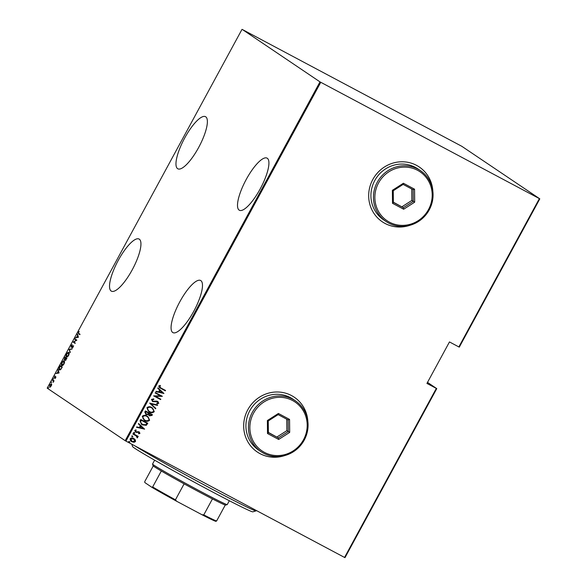 <?xml version="1.0" encoding="UTF-8"?>
<svg xmlns="http://www.w3.org/2000/svg" width="587" height="587" viewBox="0 0 587 587"><rect width="100%" height="100%" fill="white"/><g stroke="black" fill="none" stroke-linecap="round" stroke-linejoin="round"><path stroke-width="0.88" d="M184.685 138.026A29.511 8.387 -62 0 0 177.817 168.792A29.511 8.387 -62 0 0 198.67 147.447A29.511 8.387 -62 0 0 205.538 116.688A29.511 8.387 -62 0 0 184.685 138.026M246.217 179.483A29.511 8.387 -62 0 0 239.349 210.241A29.511 8.387 -62 0 0 260.21 188.897A29.511 8.387 -62 0 0 267.078 158.138A29.511 8.387 -62 0 0 246.217 179.483M118.244 260.393A29.511 8.387 -62 0 0 111.376 291.159A29.511 8.387 -62 0 0 132.229 269.815A29.511 8.387 -62 0 0 139.097 239.056A29.511 8.387 -62 0 0 118.244 260.393M179.783 301.85A29.511 8.387 -62 0 0 172.908 332.609A29.511 8.387 -62 0 0 193.769 311.271A29.511 8.387 -62 0 0 200.637 280.505A29.511 8.387 -62 0 0 179.783 301.85M307.845 421.371A33.055 31.676 124 0 0 294.256 397.201A33.055 31.676 124 0 0 291.556 395.579A33.055 31.676 124 0 0 248.631 408.303A33.055 31.676 124 0 0 257.326 452.034A33.055 31.676 124 0 0 260.026 453.656A33.055 31.676 124 0 0 284.827 455.541M257.297 452.012A33.055 31.676 124 0 0 259.968 453.612A33.055 31.676 124 0 0 284.02 455.747M432.846 191.149A33.055 31.676 124 0 0 419.257 166.987A33.055 31.676 124 0 0 416.557 165.365A33.055 31.676 124 0 0 373.633 178.088A33.055 31.676 124 0 0 382.32 221.813A33.055 31.676 124 0 0 385.021 223.434A33.055 31.676 124 0 0 409.821 225.327M382.298 221.798A33.055 31.676 124 0 0 384.969 223.398A33.055 31.676 124 0 0 409.022 225.525M427.505 382.379L436.765 388.616L344.987 557.65L344.554 557.445L436.332 388.411L436.765 388.616M51.722 384.573L51.289 385.96L49.638 387.134L49.807 384.962L51.458 383.781L51.722 384.573M50.387 387.031L49.726 387.178M52.617 379.862L54.048 380.824L53.16 382.394L53.344 380.963L52.412 380.237L52.617 379.862M55.743 377.764L55.083 378.468L55.626 377.059L54.217 377.889L55.009 375.878L54.408 377.514L55.816 376.678L55.743 377.764M55.42 377.316L55.816 376.678M59.573 367.051L60.292 365.716L62.251 367.036L60.967 369.223L59.331 369.898C58.722 369.722 58.803 368.775 59.573 367.051L59.786 367.168M64.944 357.153L66.903 358.474L65.252 360.286L65.098 359.523L64.137 360.044L64.944 357.153M69.193 349.338L72.157 348.795L69.545 349.639L70.088 352.611L69.141 349.426L71.988 349.111M74.696 339.191L74.901 338.816L76.86 340.137L73.749 341.986L75.29 343.021L75.092 343.395L73.133 342.074L76.237 340.233L74.696 339.191L75.275 339.073M78.739 333.401L80.037 334.274L79.839 334.649L78.519 333.754L78.379 332.286L79.164 331.398L78.563 332.455L78.739 333.401M242.013 29.35L47.195 388.161L125.178 440.69L319.996 81.879L539.805 198.839L461.822 146.31L242.446 29.555L319.996 81.879M76.882 337.254L78.423 337.261L75.407 337.892L76.574 337.312L77.557 335.5L77.477 334.076L78.423 337.254L77.66 335.823L76.882 337.254L78.02 337.048L77.66 335.823M71.115 345.662L72.245 344.657L71.188 346.866L73.265 345.728L73.162 347.064L72.23 347.952L73.074 346.103L70.983 347.24L71.328 345.78M72.59 346.499L73.265 345.728M68.796 352.501C69.376 352.721 69.325 353.69 68.635 355.406C67.578 356.933 66.83 357.454 66.382 356.977C65.795 356.757 65.854 355.781 66.558 354.056C67.6 352.56 68.349 352.039 68.796 352.501L68.723 352.464M64.144 361.064C64.731 361.284 64.673 362.252 63.983 363.969C62.934 365.496 62.178 366.017 61.73 365.54C61.151 365.319 61.209 364.344 61.906 362.619C62.956 361.115 63.697 360.601 64.144 361.064L64.078 361.027M57.526 372.899L59.023 372.987L56.051 373.53L57.225 372.95L58.208 371.145L58.12 369.715L59.067 372.899L58.304 371.468L57.526 372.899L58.671 372.686L58.304 371.468M53.512 378.556L53.109 379.305L53.512 378.556M51.641 382.005L51.238 382.746L51.641 382.005M48.611 387.589L48.207 388.33L48.611 387.589M539.805 198.839L459.291 347.137L458.858 346.932L539.372 198.633M436.332 388.411L426.947 383.414L449.466 341.935L458.858 346.932M320.759 82.312L125.948 441.116L344.554 557.445M133.653 438.364L135.223 439.773L135.399 441.461L133.895 442.238L131.943 441.791C130.563 441.16 129.984 440.133 130.226 438.716C131.283 437.741 132.464 437.653 133.763 438.445L135.34 439.854L135.516 441.534L134.005 442.319L131.51 441.534M133.763 438.445L134.218 438.716M136.323 435.943L132.889 434.02L133.095 433.646L138.202 436.368L138.004 436.735L137.248 436.339L137.637 437.631L137.263 437.902L136.074 435.767M138.95 432.208L135.582 432.076L134.731 430.425L135.92 429.875L136.25 430.381L135.362 430.748L135.868 431.768L139.075 431.79L139.963 433.338L138.781 433.793L138.481 433.301L139.346 432.993L138.899 432.179L136.566 432.421L135.414 431.981M140.051 420.835L140.777 419.5L147.77 423.22L146.302 425.326L142.259 424.849L141.54 424.423L140.051 420.835M152.297 414.598L151.864 415.398L149.524 415.882L148.291 414.605L146.046 414.51L144.798 412.089L145.422 410.937L152.415 414.657L151.974 415.471L149.201 415.684M148.291 414.605L145.708 414.312M149.67 403.122L157.668 404.979L157.448 405.39L150.991 403.885L155.819 408.391L155.599 408.794L149.67 403.122M155.173 392.974L155.379 392.608L162.372 396.328L155.291 396.276L160.801 399.211L160.603 399.586L153.611 395.865L160.677 395.902L155.173 392.974L160.677 395.902M160.904 387.985L165.556 390.465L165.351 390.832L159.503 387.669L158.725 386.011L160.097 385.402L160.515 385.916L159.429 386.422L160.904 387.985M163.934 393.444L155.885 391.676L156.105 391.265L158.666 391.867L159.649 390.054L157.734 388.264L157.954 387.86L163.89 393.532M157.734 401.42L158.806 403.313L157.023 403.797L156.78 403.218L158.116 402.887L157.565 401.802L152.693 401.611L151.461 399.387L153.691 398.903L153.853 399.461L152.172 399.776L152.906 401.244L156.538 401.09L158.02 401.589M157.668 401.868L156.509 401.603M156.391 401.53L152.385 401.427M151.769 407.481L154.278 411.656C152.796 412.977 151.16 413.079 149.377 411.964L146.904 407.782C148.386 406.49 150.008 406.387 151.769 407.481M147.117 416.044L149.626 420.219C148.144 421.539 146.508 421.642 144.725 420.527L142.259 416.344C143.734 415.046 145.356 414.95 147.117 416.044M144.585 429.082L136.529 427.321L136.749 426.91L139.317 427.512L140.3 425.7L138.378 423.909L138.598 423.506L144.534 429.178M134.342 432.516L134.724 433.199L133.939 433.257L133.557 432.575L134.342 432.516L134.724 433.199L133.939 433.257L133.557 432.575M132.471 435.958L132.853 436.64L132.068 436.699L131.693 436.016L132.471 435.958L132.853 436.64L132.068 436.699L131.693 436.016M129.441 441.541L129.822 442.224L129.037 442.282L128.656 441.6L129.441 441.541L129.822 442.224L129.037 442.282L128.656 441.6M125.948 441.116L125.178 440.69M432.729 190.327A33.055 31.676 124 0 0 419.228 166.965M307.735 420.549A33.055 31.676 124 0 0 294.226 397.186M165.439 390.399L165.351 390.832M165.24 390.759L159.451 387.633M160.053 385.402L160.515 385.916M160.398 385.835L159.686 386.195M159.312 386.349L159.877 387.391M163.773 393.459L155.907 391.632M157.947 387.875L163.824 393.363M160.266 390.626L159.378 391.984L162.562 392.769L160.266 390.626L159.488 392.057M162.217 396.328L155.291 396.276M160.684 399.145L160.603 399.586M160.493 399.505L153.618 395.851M153.603 398.889L153.853 399.461M153.743 399.38L152.172 399.776M152.062 399.703L152.796 401.17M157.624 401.339L158.806 403.313M158.695 403.24L156.912 403.717M157.536 404.949L157.448 405.39M157.338 405.309L150.991 403.885M150.881 403.812L155.819 408.391M155.709 408.317L155.496 408.706M152.356 407.826L154.278 411.656M154.168 411.582C152.679 412.903 151.05 413.006 149.267 411.891L149.377 411.964M149.267 411.891L148.672 411.538M152.04 408.134L151.461 407.774C150.023 406.901 148.709 406.996 147.52 408.068C147.264 409.667 147.909 410.812 149.472 411.516M147.52 408.068L147.63 408.148C147.374 409.741 148.019 410.885 149.582 411.59L149.017 411.252M149.582 411.59C151.028 412.478 152.349 412.375 153.552 411.296C153.779 409.704 153.119 408.552 151.571 407.855C150.133 406.974 148.819 407.07 147.63 408.148M151.461 407.774L151.989 408.097M145.525 412.169L146.244 414.136L147.895 414.062L148.54 413.079L145.825 411.619L145.525 412.169L146.134 414.062M149.01 413.637L149.714 415.501L151.497 414.649L149.142 413.38L149.597 415.427M151.497 414.649L149.252 413.461M145.825 411.619L145.642 412.243M148.54 413.079L145.936 411.692M147.711 416.388L149.626 420.219M149.516 420.145C148.034 421.466 146.398 421.561 144.615 420.453L144.725 420.527M144.615 420.453L144.028 420.101M147.396 416.697L146.809 416.337C145.371 415.464 144.057 415.559 142.876 416.631C142.612 418.23 143.265 419.375 144.82 420.079M142.876 416.631L142.986 416.704C142.722 418.304 143.375 419.448 144.93 420.153L144.365 419.815M144.93 420.153C146.376 421.04 147.697 420.938 148.9 419.859C149.127 418.267 148.467 417.115 146.919 416.418C145.488 415.537 144.175 415.633 142.986 416.704M146.809 416.337L147.337 416.66M147.653 423.161L147.293 424.093M147.183 424.019L146.302 425.326M146.192 425.252L142.259 424.849M142.149 424.775L141.489 424.386M140.41 422.016L142.465 424.482L145.759 424.753L146.845 423.212L141.181 420.182L140.41 422.016L142.355 424.401M142.465 424.482L141.856 424.108M146.845 423.212L141.291 420.255L140.52 422.097M144.424 429.104L136.551 427.277M138.591 423.521L144.475 429.009M140.909 426.272L140.022 427.622L143.213 428.415L140.909 426.272L140.139 427.703M138.965 431.716L139.963 433.338M139.853 433.265L138.664 433.72M135.854 429.875L136.25 430.381M136.14 430.308L135.362 430.748M135.252 430.675L135.758 431.687M134.232 432.436L134.614 433.118M138.084 436.302L138.004 436.735M137.894 436.662L137.248 436.339M137.138 436.266L137.637 437.631M137.519 437.55L137.145 437.829M136.206 435.87L132.897 434.006M132.361 435.884L132.743 436.567M131.833 441.718L131.451 441.497M133.821 438.966L130.74 438.973L132.031 441.343M130.74 438.973L131.752 441.182M132.141 441.417L134.885 441.197L133.557 438.812L130.85 439.054M129.331 441.468L129.712 442.15M79.861 334.605L78.519 333.225M76.024 337.694L76.978 337.525L76.574 337.312M77.844 335.925L77.557 335.5M77.961 335.713L77.257 334.48M78.423 337.261L78.02 337.048M75.114 343.351L73.133 342.074M75.099 339.403L76.237 340.233M71.863 347.056L71.188 346.866M73.236 345.978L73.669 345.941M71.247 347.277L71.203 346.873M70.301 352.207L69.141 349.426M66.654 357.087L66.404 356.412M69.178 353.286L68.591 352.875L66.558 354.056M68.253 352.787L68.921 352.611M66.683 356.654L67.336 356.903M66.764 354.174L66.58 356.603L67.035 356.852M66.58 356.603L68.422 355.289L68.54 352.846L68.936 353.058M65.656 360.499L65.502 359.736M64.401 360.088L65.671 358.151L64.944 357.659L64.335 359.67L65.487 359.383M66.06 358.386L64.944 357.659M65.854 360.125L65.458 359.912L66.5 358.708L65.869 358.29L65.451 359.912L65.861 360.125M66.72 358.804L65.869 358.29M66.074 358.363L65.671 358.151M64.739 359.882L64.365 359.684M62.009 365.642L61.752 364.967M64.526 361.849L63.946 361.438L61.906 362.619M63.609 361.35L64.269 361.174M62.031 365.217L62.692 365.466M62.119 362.737L61.936 365.165L62.391 365.408M61.936 365.165L63.778 363.852L63.888 361.409L64.291 361.621M59.617 370.015L59.338 369.311M59.647 369.583L60.329 369.832M62.075 367.367L60.292 366.222L59.397 368.005L59.991 369.773M62.061 367.381L60.292 366.222M61.129 369.003L61.848 367.271M59.529 369.524L60.901 368.878M56.675 373.339L57.621 373.163L57.225 372.95M58.495 371.564L58.208 371.145M58.605 371.358L57.9 370.126M59.067 372.899L58.671 372.686M54.613 378.101L54.716 376.883M53.74 381.176L52.412 380.237M49.902 387.215L49.77 386.701M51.113 384.103L51.59 383.92M51.656 384.368L49.983 385.079L49.836 386.76L50.394 387.031M49.836 386.76L51.113 385.842L51.23 384.147L51.634 384.36M135.465 446.186A70.829 2.01 28.5 0 0 214.218 490.27A70.829 2.01 28.5 0 0 256.035 510.888L252.836 511.835A68.466 1.944 -151.5 0 1 212.413 491.899A68.466 1.944 -151.5 0 1 132.537 446.516L131.877 444.271M256.035 510.888A70.829 2.01 28.5 0 0 256.086 510.851L256.292 510.477M227.213 504.615L225.613 505.084A41.317 1.174 -151.5 0 1 225.276 505.033A41.317 1.174 -151.5 0 1 212.45 498.913A41.317 1.174 -151.5 0 1 199.125 491.943A41.317 1.174 -151.5 0 1 184.12 483.842A41.317 1.174 -151.5 0 1 161.33 471.009A41.317 1.174 -151.5 0 1 153.024 465.667L152.547 464.068A42.499 1.203 28.5 0 0 199.969 491.092A42.499 1.203 28.5 0 0 227.213 504.615A42.499 1.203 28.5 0 0 227.242 504.593L229.334 500.74M154.638 460.186L152.554 464.031A42.499 1.203 28.5 0 0 152.547 464.068M184.12 483.842L175.447 499.808L176.665 501.261A40.606 1.152 -151.5 0 1 151.886 487.305L144.82 482.551L144.725 481.633L153.251 465.931M225.276 505.033L216.603 520.999L215.833 521.329A40.606 1.152 -151.5 0 1 201.891 514.682L176.665 501.261M201.891 514.682L203.777 514.887A41.317 1.174 28.5 0 0 216.603 520.999M212.45 498.913L203.777 514.887M151.886 487.305L152.657 486.975A41.317 1.174 28.5 0 0 175.447 499.808M161.33 471.009L152.657 486.975M264.458 452.386A29.511 28.279 124 0 0 303.508 439.751A29.511 28.279 124 0 0 292.612 400.539A29.511 28.279 124 0 0 253.555 413.175A29.511 28.279 124 0 0 264.458 452.386M292.891 399.314A30.693 29.416 -56 0 1 295.4 400.818A30.693 29.416 -56 0 1 303.472 441.424A30.693 29.416 -56 0 1 263.614 453.237A30.693 29.416 -56 0 1 261.105 451.733A30.693 29.416 -56 0 1 253.034 411.127A30.693 29.416 -56 0 1 292.891 399.314M295.4 400.818L292.884 399.123A30.693 29.416 124 0 0 290.374 397.619A30.693 29.416 124 0 0 250.517 409.433A30.693 29.416 124 0 0 258.588 450.038L261.105 451.733M278.399 413.468L289.552 419.404L289.685 432.399L278.664 439.458L267.511 433.522L267.378 420.527L278.399 413.468L278.135 414.627L268.252 420.952L268.376 432.604L278.37 437.924L288.254 431.592L288.129 419.947L278.135 414.627M268.369 432.406L278.37 437.924L278.664 439.458M276.976 436.977L286.852 430.653L289.685 432.399M286.852 430.653L286.735 419.206M267.378 420.527L268.252 420.952M268.376 432.604L267.511 433.522M289.552 419.404L288.129 419.947M389.452 222.172A29.511 28.279 124 0 0 428.51 209.537A29.511 28.279 124 0 0 417.606 170.318A29.511 28.279 124 0 0 378.549 182.953A29.511 28.279 124 0 0 389.452 222.172M417.893 169.093A30.693 29.416 -56 0 1 420.395 170.604A30.693 29.416 -56 0 1 428.466 211.203A30.693 29.416 -56 0 1 388.609 223.016A30.693 29.416 -56 0 1 386.107 221.512A30.693 29.416 -56 0 1 378.035 180.913A30.693 29.416 -56 0 1 417.893 169.093M420.395 170.604L417.878 168.902A30.693 29.416 124 0 0 415.376 167.398A30.693 29.416 124 0 0 375.519 179.211A30.693 29.416 124 0 0 383.59 219.817L386.107 221.512M403.394 183.254L414.547 189.19L414.686 202.177L403.665 209.236L392.512 203.3L392.38 190.313L403.394 183.254L403.13 184.406L393.253 190.738L393.371 202.383L403.372 207.703L413.248 201.378L413.131 189.733L403.13 184.406M393.371 202.185L403.372 207.703L403.665 209.236M401.97 206.763L411.854 200.438L414.686 202.177M411.854 200.438L411.736 188.985M392.38 190.313L393.253 190.738M393.371 202.383L392.512 203.3M414.547 189.19L413.131 189.733M78.915 333.966L78.519 333.754M53.292 380.772L52.896 380.559M49.88 386.782L50.277 386.994"/></g></svg>
